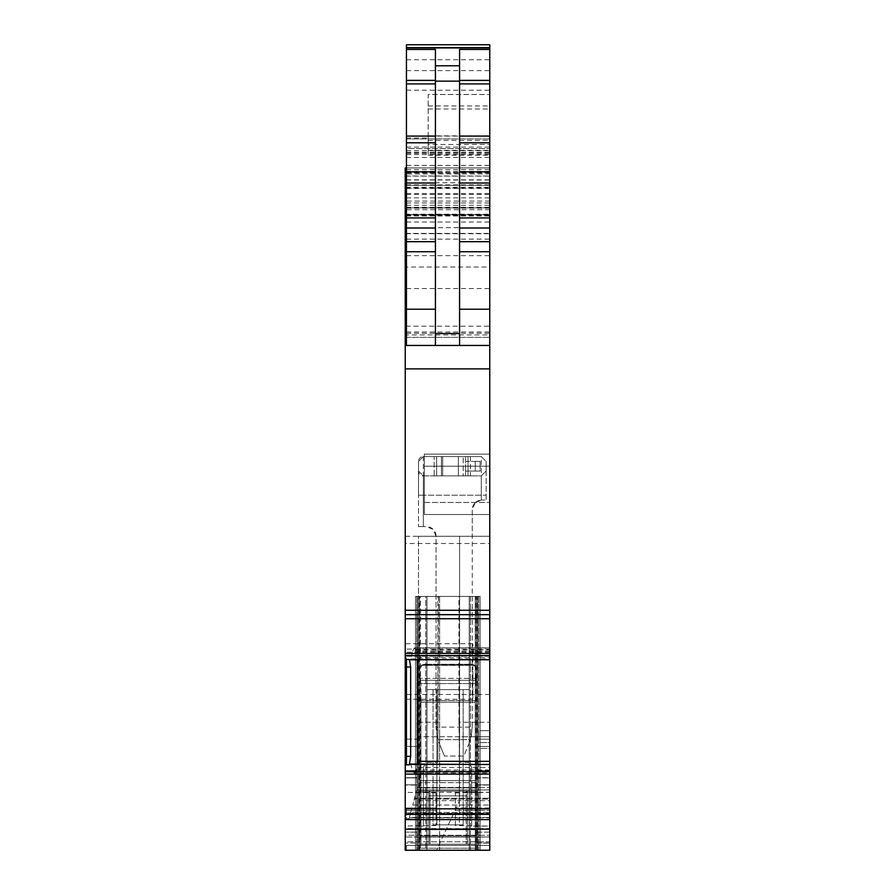 <?xml version="1.0" encoding="UTF-8"?>
<svg xmlns="http://www.w3.org/2000/svg" width="895" height="895" viewBox="0 0 895 895"><rect width="100%" height="100%" fill="white"/><g stroke="black" fill="none" stroke-linecap="round" stroke-linejoin="round"><path stroke-width="0.67" stroke-dasharray="4.47 3.36" d="M489.766 800.678L489.766 771.759L459.571 771.759L459.571 800.678L436.458 850.25L489.766 850.25L489.766 800.678L459.571 800.678L436.458 850.25L418.513 850.25L420.527 850.25L420.527 596.406L418.513 596.406L425.763 596.406L418.513 596.406L418.513 850.25L418.513 800.678L459.571 800.678L459.571 536.262L418.513 536.262L418.513 826.096L418.513 596.406L425.763 596.406L425.763 850.25L426.971 850.25L426.971 596.406L426.971 850.25L426.971 596.406L425.763 596.406L425.763 850.25L477.695 850.25L477.695 596.406L420.527 596.406M455.354 825.481L455.354 807.984L455.354 825.481L489.766 826.085L489.766 807.984L489.766 826.085L471.654 826.096L471.654 767.597L469.237 762.428L459.527 762.428L458.956 722.243L489.766 722.243L489.766 850.25L489.766 748.332L480.112 748.332L489.766 748.332L489.766 730.689L480.112 730.689L480.112 596.406L480.112 748.332L480.112 730.689L489.766 730.689L480.112 730.689L480.112 596.406L480.112 742.559L489.766 742.559L489.766 730.689L480.112 730.689L480.112 837.026L480.112 596.406L415.493 596.406L415.493 850.25L415.493 596.406L480.112 596.406L480.112 742.559L489.766 742.559L489.766 730.689L489.766 850.25L489.766 784.837L475.279 784.837L475.279 596.406L417.305 596.406L417.305 785.038L405.234 785.038L417.305 785.038L417.305 777.889L417.305 832.137L405.234 832.137L405.234 777.889L405.234 832.137L417.305 832.137L417.305 596.406L417.305 848.225L417.305 596.406L475.279 596.406L475.279 850.25L475.279 596.406L417.305 596.406L475.279 596.406L475.279 850.25L475.279 596.406L475.279 746.396L489.766 746.396L489.766 770.752L475.279 770.752L475.279 596.406L475.279 739.147L489.766 739.147L475.279 739.147L489.766 739.147L489.766 746.396L489.766 739.147L489.766 746.396L489.766 739.147L475.279 739.147L475.279 746.396L475.279 596.406L475.279 848.225L417.305 848.225L417.305 832.137L417.305 848.225L475.279 848.225L475.279 596.406L475.279 850.25L405.234 850.25L489.766 850.25L405.234 850.25L405.234 784.837L417.305 784.837L417.305 777.688L417.305 784.837L405.234 784.837L405.234 777.688L405.234 850.25L489.766 850.25L480.112 850.25L489.766 850.25L489.766 828.591L405.234 828.591L405.234 850.25L405.234 832.137L405.234 850.25L489.766 850.25L480.112 850.25L480.112 596.406L480.112 850.25L480.112 596.406L469.293 596.406L476.543 596.406L476.543 850.25L426.915 850.25L426.915 596.406L469.293 596.406L469.293 850.25L419.654 850.25L426.915 850.25L426.915 596.406L419.654 596.406L419.654 850.25L419.654 596.406L418.513 596.406L418.513 850.25L425.763 850.25L418.513 850.25L418.513 596.406L418.513 850.25L418.513 596.406L469.293 596.406L469.293 850.25L477.695 850.25L477.695 596.406L415.493 596.406L480.112 596.406L480.112 850.25L480.112 596.406L480.112 850.25L489.766 850.25L489.766 832.137L489.766 850.25L475.279 850.25L475.279 784.837L489.766 784.837L489.766 777.688L475.279 777.688L475.279 784.837L475.279 739.147L475.279 777.889L475.279 770.752L489.766 770.752L489.766 777.889L489.766 746.396L489.766 850.25L489.766 742.559L489.766 843.135L480.112 843.135L480.112 850.25L415.493 850.25L480.112 850.25L415.493 850.25L480.112 850.25L480.112 730.689L480.112 843.135L489.766 843.135L489.766 850.25L420.527 850.25M477.695 736.73L477.695 753.635L477.695 736.73L489.766 736.73L489.766 770.55L489.766 746.396L475.279 746.396L489.766 746.396L475.279 746.396L475.279 596.406L475.279 777.688L489.766 777.688L489.766 736.73L459.571 736.73L459.571 771.759L489.766 771.759L489.766 536.262L489.766 543.511L405.234 543.511L405.234 345.459L489.766 345.459L489.766 47.648L489.766 345.459L489.766 334.954L406.442 334.954M489.766 828.591L489.766 652.198L489.766 656.236L405.234 656.236L489.766 656.236M489.766 543.511L489.766 656.348M489.766 722.243L489.766 138.949L489.766 345.459L405.234 345.459L489.766 345.459L489.766 44.75M489.766 326.194L489.766 267.012L405.234 267.012L405.234 326.194L489.766 326.194L489.766 345.459L406.442 345.459L489.766 345.459L406.442 345.459L489.766 345.459L459.571 345.459L459.571 49.46M489.766 267.012L489.766 167.924L489.766 182.781L406.442 182.781M406.442 187.234L489.766 187.234L489.766 182.781M489.766 187.234L489.766 215.057L489.766 207.785L489.766 214.621L405.234 214.621L489.766 214.621M405.234 214.207L489.766 214.207L489.766 215.024L405.234 215.024L405.234 207.785L405.234 214.621M489.766 214.207L489.766 334.954M489.766 614.35L405.234 614.35L489.766 614.339M489.766 767.496L489.766 773.067L489.766 767.496L416.801 767.496L417.339 764.05M489.766 764.33L410.76 764.33L412.752 771.098L414.161 773.067L489.766 772.967M489.766 841.792L489.766 836.97L489.766 841.792L405.234 841.792L405.234 835.292L405.234 841.792L489.766 841.792M489.766 836.97L489.766 817.829L489.766 836.97L405.234 836.97L489.766 836.97M489.766 817.829L489.766 813.309L489.766 817.829L409.328 817.829L489.766 817.448L409.429 817.448L410.536 813.309L409.328 817.829L489.766 817.829M489.766 813.309L489.766 805.019L489.766 813.309L410.536 813.309L489.766 813.309M489.766 799.045L489.766 805.019L489.766 798.195L489.766 799.045L414.351 799.045L489.766 799.045M489.766 792.22L489.766 798.195L489.766 789.927L489.766 792.22L416.186 792.22L412.752 805.019L414.586 798.195L489.766 798.195L414.586 798.195L416.801 789.927L489.766 789.927L489.766 787.455L489.766 789.927L416.801 789.927L417.462 787.455L489.766 787.455L417.462 787.455L416.186 792.22L489.766 792.22M489.766 832.137L489.766 777.889L489.766 832.137L475.279 832.137L489.766 832.137M489.766 466.217L489.766 514.524L489.766 454.145L489.766 466.217L424.308 466.217L424.308 454.145L489.766 454.145L424.308 454.145L424.308 514.524L489.766 514.524L424.308 514.524L424.308 502.453L424.308 514.524L489.766 514.524L424.308 514.524L424.308 454.145L489.766 454.145L424.308 454.145L424.308 466.217L489.766 466.217M489.766 807.984L489.766 792.299L489.766 807.984L455.354 807.984L455.354 792.892L455.354 807.984L489.766 807.984M489.766 736.73L459.571 736.73L459.571 536.262L489.766 536.262L418.513 536.262L418.513 800.678M477.695 753.635L477.695 770.55L477.695 753.635M405.234 764.33L405.234 765.203L405.234 764.33L406.442 764.05L406.442 764.845M405.234 657.937L405.234 659.391L406.442 659.391L406.442 657.937L405.234 657.937L405.234 659.76M405.234 207.785L405.234 215.057L405.234 207.785L489.766 207.785L406.442 207.785M405.234 267.012L405.234 167.924L489.766 167.924L406.442 167.924L406.442 173.966L489.766 173.966M405.234 326.194L405.234 345.459M405.234 828.591L405.234 543.511M405.234 770.752L405.234 739.147L405.234 777.688L405.234 739.147L405.234 746.396L417.305 746.396L417.305 739.147L405.234 739.147L417.305 739.147L417.305 746.396L417.305 739.147L405.234 739.147L417.305 739.147L417.305 746.396L417.305 596.406L417.305 850.25L417.305 843L405.234 843L417.305 843L417.305 784.837L417.305 850.25L417.305 596.406L417.305 850.25L417.305 596.406L417.305 784.837L417.305 596.406L417.305 777.688L417.305 746.396L405.234 746.396L417.305 746.396L405.234 746.396L405.234 770.752L417.305 770.752L417.305 746.396L417.305 770.752L405.234 770.752M405.234 835.292L405.234 817.448L405.234 835.292L489.766 835.292L405.234 835.292M405.234 817.448L405.234 812.459L405.234 817.448L406.442 817.448L406.442 818.656L406.442 812.459L406.442 817.448L405.234 817.448M405.234 812.459L405.234 807.984L405.234 812.459L406.442 812.459L406.442 811.508L405.234 811.508L406.442 811.508L406.442 807.984L405.234 807.984L405.234 792.355L405.234 810.4L405.234 807.984L406.442 807.984L406.442 812.459L405.234 812.459M405.234 850.25L405.234 845.417L406.442 845.417L406.442 850.25L406.442 845.417L406.442 850.25L406.442 845.417L405.234 845.417L406.442 845.417L405.234 845.417L406.442 845.417L406.442 850.25L406.442 845.417L405.234 845.417L489.766 845.417L405.234 845.417L405.234 850.25L406.442 850.25L405.234 850.25M405.234 671.518L405.234 699.297L405.234 671.518M405.234 810.4L405.234 826.018L405.234 810.4L436.033 810.4L436.033 792.892L436.033 825.481L436.033 810.4L405.234 810.4M489.766 694.464L405.234 694.464M489.766 652.198L405.234 652.198M405.234 536.262L489.766 536.262L405.234 536.262M406.442 44.75L406.442 345.459L406.442 148.604L489.766 148.604L406.442 148.604L406.442 167.924L489.766 167.924M428.179 144.487L428.179 94.501L489.766 94.501L428.179 94.501L428.179 155.193L428.179 137.975L428.179 150.371L428.179 144.487L489.766 144.487M459.571 345.459L406.442 345.459L406.442 138.949L406.442 345.459L406.442 185.321L489.766 185.321L406.442 185.321L406.442 47.648L406.442 176.002L489.766 176.002M406.442 173.966L406.442 176.002M406.442 345.459L489.766 345.459M489.766 650.911L412.752 650.911L410.76 658.966L409.429 659.749M412.752 650.911L414.351 647.924L489.766 647.924M417.462 659.76L416.801 651.884L416.186 649.792L414.351 647.924M489.766 647.812L414.586 647.846L489.766 647.846M489.766 769.98L416.186 769.98L416.801 767.496M416.186 769.98L414.586 772.967M470.446 850.25L477.695 850.25L477.695 596.406L425.763 596.406L426.971 596.406L426.971 850.25L470.446 850.25L470.446 596.406L477.695 596.406L477.695 850.25L477.695 596.406L476.543 596.406L476.543 850.25L477.695 850.25L477.695 596.406L477.695 850.25L477.695 596.406L469.237 596.406L469.237 850.25L469.237 596.406L426.971 596.406L469.237 596.406L469.237 850.25L469.237 596.406L470.446 596.406L470.446 850.25M409.104 818.656L409.328 817.829L409.104 818.656L406.442 818.656L406.442 812.817L406.442 818.656L409.104 818.656L410.671 812.817L406.442 812.817L410.671 812.817L409.104 818.656M410.76 812.459L412.752 805.019L489.766 805.019L412.752 805.019L410.76 812.459L489.766 812.459L410.76 812.459M418.513 826.096L423.346 826.096L423.346 767.597L425.763 762.428L437.89 762.428L438.46 596.406M438.46 722.243L418.513 722.243M458.956 722.243L458.956 596.406M406.442 138.949L489.766 138.949L406.442 138.949M459.571 771.759L418.513 771.759L459.571 771.759M459.571 736.73L418.513 736.73L459.571 736.73M471.654 826.096L471.654 767.597M406.442 764.33L406.442 765.203L405.234 765.203M406.442 657.937L406.442 765.203M472.862 671.518C472.862 707.341 472.862 707.341 472.862 671.518C472.862 707.341 472.862 707.341 472.862 671.518L472.862 643.74L472.862 671.518M423.346 826.096L423.346 767.597M435.429 49.46L435.429 345.459M415.493 596.406L415.493 850.25L415.493 596.406M480.112 730.689L480.112 596.406L480.112 730.689M469.237 762.428L469.237 596.406M459.527 762.428L459.527 596.406M437.89 762.428L437.89 596.406M425.763 762.428L425.763 596.406M417.305 739.147L417.305 596.406L417.305 739.147M467.425 844.209L467.425 795.901L428.783 795.901L428.783 792.288A1.208 1.208 0 0 1 429.992 791.079L420.93 791.079L420.93 792.288L419.721 792.288L419.721 669.102L419.721 844.209L419.721 669.102L422.239 664.862L419.721 669.102L421.545 665.321L419.721 669.102L419.721 792.288A1.208 1.208 0 0 1 420.616 791.113A1.208 1.208 0 0 0 419.721 792.288A1.208 1.208 0 0 1 420.93 791.079A1.208 1.208 0 0 0 419.721 792.288A1.208 1.208 0 0 1 420.93 791.079L420.93 792.288L419.721 792.288A1.208 1.208 0 0 1 420.93 791.079A1.208 1.208 0 0 0 419.721 792.288A1.208 1.208 0 0 1 420.93 791.079A1.208 1.208 0 0 0 420.616 791.113A1.208 1.208 0 0 1 420.93 791.079L420.93 702.217L419.721 698.044L420.93 702.217L475.279 702.217L476.487 698.044L476.487 680.323L419.721 680.323L476.487 680.323L476.487 669.102L476.487 844.209L467.425 844.209L467.425 792.288L467.425 795.901L428.783 795.901L428.783 792.288A1.208 1.208 0 0 1 429.992 791.079L428.783 792.288L420.93 792.288L420.93 844.209L419.721 844.209L476.487 844.209L476.487 792.288A1.208 1.208 0 0 0 475.279 791.079L420.93 791.079L420.93 780.641L419.721 780.641L420.93 780.641L420.93 702.217L475.279 702.217L476.487 698.044L476.487 669.102L473.97 664.862L476.487 669.102L474.663 665.321L476.487 669.102L476.487 844.209L476.487 837.049L476.487 844.209L469.237 844.209L469.237 689.631L426.971 689.631L433.046 689.631L433.046 824.888L463.162 824.888L436.872 824.888L436.872 689.631L433.046 689.631L433.046 824.888L436.872 824.888L436.872 689.631L469.237 689.631L426.971 689.631L459.336 689.631L459.336 824.888L433.046 824.888L463.162 824.888L459.336 824.888L459.336 689.631L463.162 689.631L463.162 824.888L463.162 689.631L469.237 689.631L469.237 844.209L419.721 844.209L476.487 844.209L419.721 844.209L476.487 844.209L476.487 698.044L476.487 783.338A1.208 0.671 0 0 0 475.279 782.666L420.93 782.666A1.208 0.671 180 0 0 419.721 783.338A1.208 0.671 180 0 1 420.93 782.666L475.279 782.666L475.279 780.641L476.487 780.641L475.279 780.641L475.279 702.217L475.279 780.641L420.93 780.641L475.279 780.641L475.279 787.88L420.93 787.88A1.208 0.671 180 0 0 419.721 788.562A1.208 0.671 180 0 1 420.93 787.88L475.279 787.88A1.208 0.671 180 0 1 476.487 788.562L476.487 783.338A1.208 0.671 0 0 0 475.279 782.666L475.279 787.88A1.208 0.671 180 0 1 476.487 788.562L476.487 792.288A1.208 1.208 0 0 0 475.279 791.079L420.93 791.079L429.992 791.079L428.783 792.288L420.93 792.288L420.93 844.209L419.721 844.209L476.487 844.209L476.487 829.721L476.487 835.863L476.487 829.721L419.721 829.721L476.487 829.721L476.487 835.863L419.721 835.863L476.487 835.863L419.721 835.863L476.487 835.863L476.487 844.209L426.971 844.209L426.971 689.631L426.971 844.209L420.93 844.209L428.783 844.209L428.783 792.288L428.783 844.209L428.783 795.901L428.783 844.209L429.992 844.209L429.992 791.079L429.992 844.209L466.217 844.209L466.217 791.079L429.992 791.079L475.279 791.079L475.279 787.88L475.279 791.079L466.217 791.079L466.217 844.209L467.425 844.209L467.425 792.288A1.208 1.208 0 0 0 466.217 791.079L467.425 792.288A1.208 1.208 0 0 0 466.217 791.079L467.425 792.288L475.279 792.288L475.279 791.079A1.208 1.208 0 0 1 476.442 791.974A1.208 1.208 0 0 0 475.279 791.079A1.208 1.208 0 0 1 476.487 792.288A1.208 1.208 0 0 0 475.279 791.079A1.208 1.208 0 0 1 476.487 792.288L475.279 792.288L475.279 791.079A1.208 1.208 0 0 1 476.487 792.288A1.208 1.208 0 0 0 476.442 791.974A1.208 1.208 0 0 1 476.487 792.288L475.279 792.288L475.279 844.209L475.279 792.288L467.425 792.288L467.425 844.209M471.654 664.269L473.97 664.862L422.239 664.862L424.554 664.269L421.545 665.321L424.554 664.269L422.239 664.862L473.97 664.862L471.654 664.269L474.663 665.321L421.545 665.321L474.663 665.321L471.654 664.269L424.554 664.269L471.654 664.269M475.279 683.59L420.93 683.59L419.721 674.427L420.93 683.59L420.93 844.209L420.93 683.59L475.279 683.59L476.487 674.427L475.279 683.59L475.279 844.209L475.279 683.59M481.309 456.562L486.142 461.384L481.309 456.562L470.412 456.562L481.309 456.562L481.309 500.048L475.088 502.867A9.666 9.666 0 0 1 481.309 500.048L481.913 500.036L481.309 500.048L481.309 495.203L486.142 495.203L486.142 500.036L481.913 500.036L486.142 500.036L486.142 461.384L481.309 456.562L423.346 456.562L418.513 461.384L418.513 471.05L423.346 475.883L458.374 475.883L458.374 456.562L481.309 456.562L486.142 461.384L486.142 495.203L418.513 495.203L418.513 461.384L423.346 456.562L434.164 456.562L423.346 456.562A4.833 4.833 0 0 0 418.513 461.384L418.513 471.05L423.346 475.883L481.309 475.883L470.412 475.883L481.309 475.883L486.142 471.05L486.142 461.384L486.142 471.05L481.309 475.883L458.374 475.883L465.613 475.883L458.374 475.883L458.374 456.562L470.412 456.562L423.346 456.562L423.346 495.203L423.346 475.883A4.833 4.833 0 0 1 418.513 471.05L418.513 461.384L423.346 456.562M475.088 502.867L472.258 509.691L472.258 536.262L472.258 509.691A9.666 9.666 0 0 1 475.088 502.867M436.033 536.262L433.202 529.426L426.367 526.596L423.346 526.596L426.367 526.596A9.666 9.666 0 0 1 436.033 536.262L436.033 726.035L436.033 536.262M436.044 727.154L436.033 726.035L436.044 727.154L472.258 727.154L472.258 536.262L472.258 727.154L436.044 727.154L436.95 735.455L436.044 727.154M418.513 461.384L418.513 526.596L418.513 495.203L423.346 495.203L423.346 526.596L418.513 526.596L423.346 526.596L423.346 495.203L481.309 495.203L481.309 475.883L486.142 471.05L486.142 461.384M471.329 735.455L472.247 727.154L470.3 739.662L471.329 735.455M437.991 739.662L436.961 735.455L437.991 739.662L470.3 739.662L468.577 744.517L470.3 739.662L437.991 739.662L439.702 744.517L437.991 739.662M434.164 456.562L442.667 456.562L434.164 456.562L434.164 475.883L442.667 475.883L434.164 475.883L434.164 456.562M436.626 456.562L468.029 456.562L436.626 456.562L436.626 475.883L468.029 475.883L463.196 475.883L468.029 475.883L463.196 475.883L463.196 456.562L463.196 475.883L463.196 456.562L463.196 475.883L436.626 475.883L436.626 456.562L436.626 475.883L441.459 475.883L436.626 475.883L436.626 456.562M444.479 756.051L439.702 744.517L444.479 756.051L463.8 756.051L468.577 744.517L463.8 756.051L444.479 756.051M458.374 456.562L458.374 475.883L470.412 475.883L458.374 475.883L458.374 456.562L458.374 475.883L465.613 475.883L458.374 475.883L458.374 456.562M465.613 456.562L465.613 475.883L465.613 471.05L465.613 475.883L465.613 471.05L480.112 471.05L475.279 471.05L480.112 471.05L480.112 461.384L465.613 461.384L465.613 471.05L475.279 471.05L475.279 461.384L465.613 461.384L465.613 471.05L475.279 471.05L475.279 461.384L465.613 461.384L465.613 471.05L475.279 471.05L475.279 461.384L465.613 461.384L465.613 456.562M442.667 456.562L442.667 475.883L442.667 456.562M468.029 456.562L468.029 475.883L468.029 456.562M441.459 475.883L463.196 475.883L441.459 475.883L441.459 456.562L441.459 475.883M480.112 461.384L475.279 461.384L480.112 461.384L475.279 461.384L475.279 471.05L480.112 471.05L480.112 461.384M476.487 837.049L476.487 835.863L476.487 837.049L419.721 837.049L476.487 837.049M476.487 829.721L419.721 829.721L476.487 829.721M419.073 850.25L419.073 596.406M475.659 850.25L475.659 596.406M477.303 850.25L477.303 596.406M489.766 649.099L405.234 649.099M405.234 368.885L489.766 368.885M406.442 332.011L489.766 332.011M406.442 154.533L489.766 154.533M428.179 150.371L489.766 150.371M428.179 155.193L489.766 155.193M406.442 157.442L489.766 157.442M428.179 109L489.766 109M428.179 105.934L489.766 105.934M428.179 135.883L489.766 135.883M428.179 140.437L489.766 140.437M406.442 152.542L489.766 152.542M406.442 90.216L489.766 90.216M406.442 70.627L489.766 70.627M406.442 150.707L489.766 150.707M406.442 153.392L489.766 153.392M406.442 171.337L489.766 171.337M406.442 179.805L489.766 179.805M406.442 165.385L489.766 165.385M406.442 176.114L489.766 176.114M406.442 337.359L489.766 337.359L406.442 337.348M405.234 187.995L489.766 187.995M489.766 172.757L405.234 172.757M406.442 172.411L489.766 172.411M489.766 188.487L406.442 188.487M406.442 194.495L489.766 194.495M489.766 201.095L406.442 201.095M406.442 205.291L489.766 205.291M405.234 214.811L489.766 214.811M489.766 208.188L405.234 208.188L489.766 208.188M406.442 208.602L405.234 208.602M489.766 209.743L406.442 209.743M406.442 215.572L489.766 215.572M489.766 227.677L406.442 227.677M406.442 233.662L489.766 233.662M406.442 239.133L489.766 239.133M406.442 255.679L489.766 255.679M406.442 288.526L489.766 288.526M406.442 333.376L489.766 333.376M406.442 222.027L489.766 222.027M406.442 215.997L489.766 215.997M406.442 215.494L489.766 215.494M406.442 207.282L489.766 207.282M406.442 202.952L489.766 202.952M406.442 197.862L489.766 197.862M406.442 193.521L489.766 193.521M406.442 184.862L489.766 184.862M406.442 169.569L489.766 169.569M406.442 136.096L489.766 136.096M406.442 59.73L489.766 59.73M489.766 659.391L410.536 659.391M410.76 658.966L489.766 658.966M416.186 649.792L489.766 649.792M489.766 651.884L416.801 651.884M417.462 657.624L489.766 657.624M412.752 771.098L489.766 771.098M480.112 837.026L489.766 837.026L480.112 837.026M406.442 817.829L405.234 817.829L406.442 817.829M475.279 785.038L489.766 785.038L475.279 785.038M475.279 777.889L489.766 777.889L475.279 777.889M489.766 770.55L477.695 770.55M489.766 843L475.279 843L489.766 843M406.442 332.067L489.766 332.067M406.442 147.071L489.766 147.071M406.442 152.351L489.766 152.351M424.308 502.453L489.766 502.453L424.308 502.453M455.354 810.4L489.766 810.4L455.354 810.4M405.234 658.966L406.442 658.966M405.234 777.889L417.305 777.889L405.234 777.889M417.305 770.55L405.234 770.55L417.305 770.55M405.234 777.688L417.305 777.688L405.234 777.688M405.234 813.309L406.442 813.309L405.234 813.309M436.033 807.984L405.234 807.984L436.033 807.984M439.646 596.406L439.646 850.25L439.646 596.406M478.724 596.406L478.724 850.25L478.724 596.406M416.88 596.406L416.88 850.25L416.88 596.406M476.062 700.561L420.147 700.561L476.062 700.561M476.487 678.332L419.721 678.332L476.487 678.332M481.309 475.883L486.142 471.05M470.412 456.562L470.412 475.883M418.513 495.203L418.513 471.05L423.346 475.883M406.442 137.975L428.179 137.975M406.442 173.003L489.766 173.003M406.442 180.007L489.766 180.007M405.234 215.057L489.766 215.057M406.442 233.707L489.766 233.707M405.234 233.382L489.766 233.382M455.354 792.892L489.766 792.299M472.862 699.297L405.234 699.297M472.862 643.74L405.234 643.74M436.033 792.892L405.234 792.355M436.033 825.481L405.234 826.018"/><path stroke-width="1.34" d="M489.766 44.75L406.442 44.75L489.766 44.75L489.766 659.76L409.328 659.727L489.766 659.749M489.766 814.372L405.234 814.372L405.234 819.607L489.766 819.607L489.766 659.76L409.395 659.76M489.766 819.607L489.766 850.25L405.234 850.25L405.234 829.139L489.766 829.139M405.234 819.607L405.234 829.139M405.234 814.372L405.234 774.119L489.766 774.119M489.766 771.691L405.234 771.691L405.234 774.119M405.234 771.691L405.234 764.05L406.442 764.062L405.234 764.05L405.234 659.749L406.442 659.76M405.234 659.749L406.442 659.749L405.234 659.727L405.234 655.599L489.766 655.599M489.766 653.451L405.234 653.451L405.234 655.599M405.234 653.451L405.234 614.675L489.766 614.675L405.234 614.686L405.234 610.278L489.766 610.278M489.766 345.459L405.234 345.459L405.234 610.278M405.234 345.459L405.234 288.526L406.442 288.526M406.442 167.924L405.234 167.924L405.234 288.526M406.442 233.707L405.234 233.707L406.442 233.662M406.442 44.75L406.442 49.46L435.429 49.46L435.429 81.154L459.571 81.154L459.571 49.46L489.766 49.46M409.104 659.525L406.442 659.525L406.442 756.331L410.671 756.331L410.671 667.032L409.429 659.749M489.766 761.321L417.462 761.321L417.462 659.76M417.462 761.321L417.339 764.05M410.559 764.05L489.766 764.509M410.671 756.331L409.328 764.509M459.571 345.459L459.571 81.154M435.429 345.459L435.429 81.154M406.442 345.459L406.442 309.222L435.429 309.222M406.442 49.46L406.442 309.222M406.442 756.331L406.442 764.845L409.104 764.845M405.234 172.411L406.442 172.411M406.442 182.781L405.234 182.781M405.234 187.234L406.442 187.234M406.442 188.487L405.234 188.487M405.234 194.495L406.442 194.495M406.442 201.095L405.234 201.095M405.234 205.291L406.442 205.291M405.234 208.602L406.442 208.602M406.442 209.743L405.234 209.743M405.234 215.572L406.442 215.572M406.442 227.677L405.234 227.677M405.234 239.133L406.442 239.133M405.234 255.679L406.442 255.679M406.442 334.954L405.234 334.954M406.442 47.916L489.766 47.916M435.429 65.782L459.571 65.782M459.571 80.393L489.766 80.393M459.571 83.917L489.766 83.917M459.571 136.096L489.766 136.096M459.571 142.797L489.766 142.797M459.571 171.862L489.766 171.862M459.571 183.027L489.766 183.027M459.571 217.921L489.766 217.921M459.571 227.99L489.766 227.99M459.571 241.684L489.766 241.684M459.571 251.741L489.766 251.741M459.571 309.222L489.766 309.222M405.234 368.874L489.766 368.874M405.234 618.747L489.766 618.747M489.766 764.419L409.429 764.419M406.442 764.509L405.234 764.509M489.766 808.823L405.234 808.823M405.234 814.058L489.766 814.058M405.234 764.419L406.442 764.419M406.442 755.906L405.234 755.906M406.442 666.607L405.234 666.607M435.429 333.533L459.571 333.533M406.442 80.393L435.429 80.393M410.671 667.032L406.442 667.032M406.442 83.917L435.429 83.917M406.442 136.096L435.429 136.096M406.442 142.797L435.429 142.797M406.442 171.862L435.429 171.862M406.442 183.027L435.429 183.027M406.442 217.921L435.429 217.921M406.442 227.99L435.429 227.99M406.442 241.684L435.429 241.684M406.442 251.741L435.429 251.741M405.234 207.785L406.442 207.785M406.442 47.648L489.766 47.648"/></g></svg>
